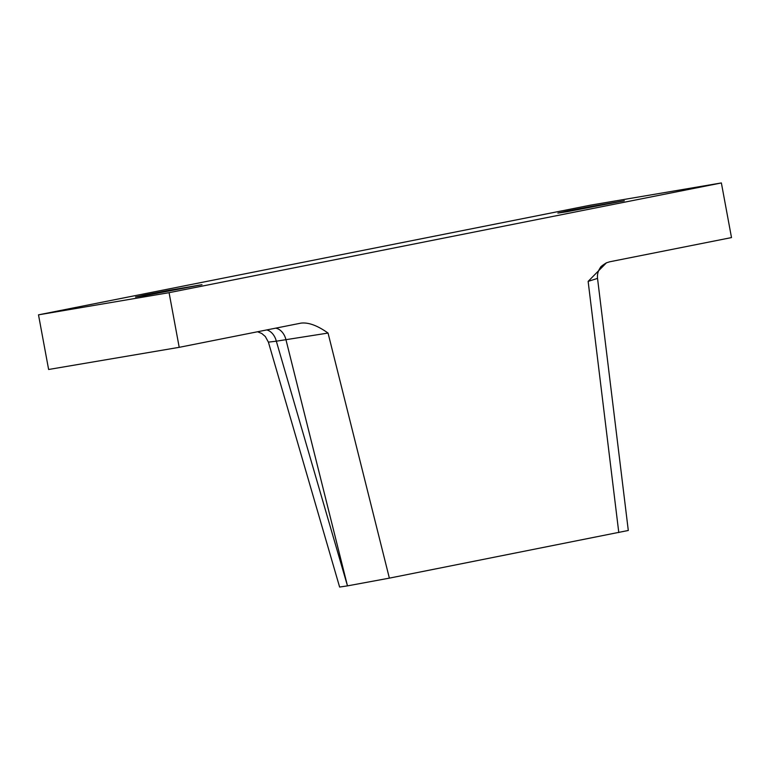 <?xml version="1.0" encoding="UTF-8"?>
<svg xmlns="http://www.w3.org/2000/svg" width="770" height="770" viewBox="0 0 770 770"><rect width="100%" height="100%" fill="white"/><g stroke="black" fill="none" stroke-linecap="round" stroke-linejoin="round"><path stroke-width="1.16" d="M257.555 331.755L261.79 333.506L265.303 336.5L268.403 342.14L276.324 341.197A15.025 11.04 80.4 0 0 266.757 329.926M721.375 182.942L169.082 292.677L38.5 314.843L590.792 205.109L721.375 182.942L731.5 237.584L609.696 261.79L606.423 262.82L588.136 281.387L597.53 278.384C597.125 274.457 598.069 270.876 600.359 267.662C600.273 267.007 602.294 265.39 606.423 262.82M275.679 328.155A15.025 11.04 80.4 0 1 285.92 339.57L347.482 585.874L276.324 341.197L328.049 333.064C317.49 325.546 308.481 322.226 301.012 323.121L179.208 347.328L48.626 369.485L38.5 314.843M347.539 585.864L389.37 578.135L628.301 530.472L597.53 278.384M169.082 292.677L179.208 347.328M268.403 342.14L339.618 587.048L347.482 585.874M144.404 295.69L135.53 297.008L145.203 294.881L168.678 290.386L202 284.688L144.404 295.69M566.739 211.769L557.875 213.088L567.548 210.961L591.023 206.466L624.335 200.778L566.739 211.769M588.136 281.387L618.791 532.551M389.37 578.135L328.049 333.064"/></g></svg>
